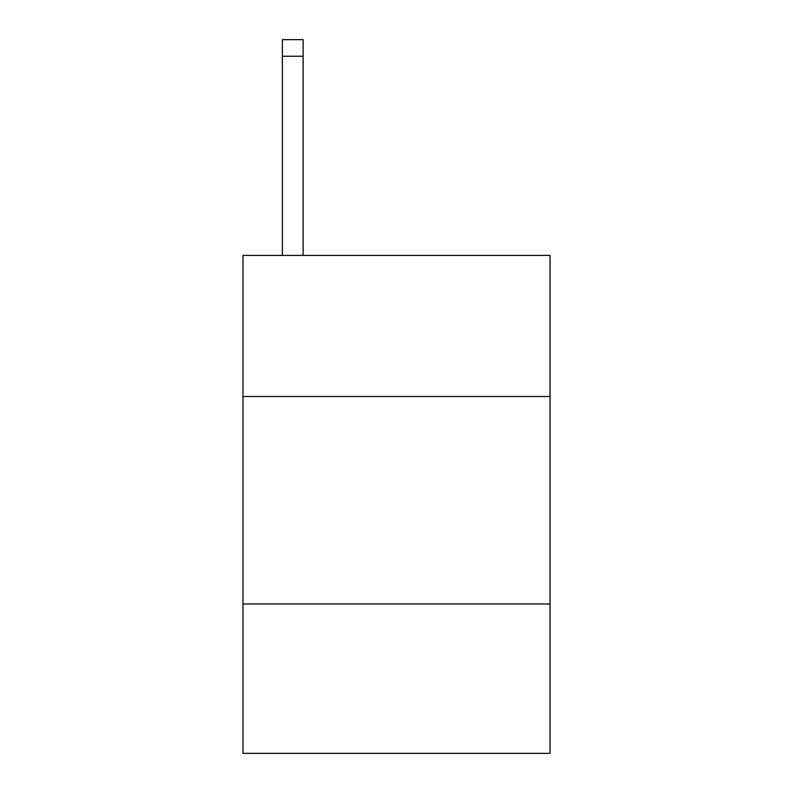 <?xml version="1.0" encoding="UTF-8"?>
<svg xmlns="http://www.w3.org/2000/svg" width="793" height="793" viewBox="0 0 793 793"><rect width="100%" height="100%" fill="white"/><g stroke="black" fill="none" stroke-linecap="round" stroke-linejoin="round"><path stroke-width="1.19" d="M550.025 396.5L550.025 255.415L242.975 255.415L242.975 396.5L550.025 396.5L550.025 753.35L242.975 753.35L242.975 396.5M550.025 603.969L242.975 603.969M303.134 255.415L303.134 56.244L282.387 56.244L282.387 39.65L303.134 39.65L303.134 56.244M282.387 255.415L282.387 56.244"/></g></svg>
